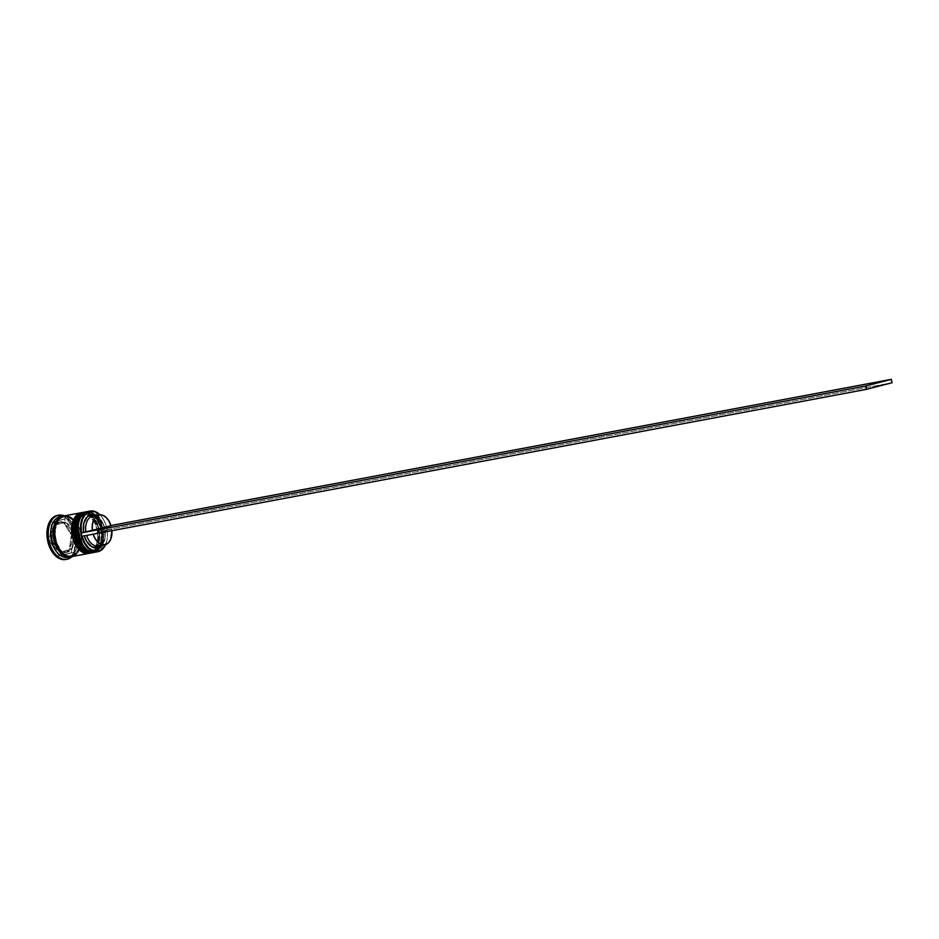 <?xml version="1.0" encoding="UTF-8"?>
<svg xmlns="http://www.w3.org/2000/svg" width="939" height="939" viewBox="0 0 939 939"><rect width="100%" height="100%" fill="white"/><g stroke="black" fill="none" stroke-linecap="round" stroke-linejoin="round"><path stroke-width="0.7" stroke-dasharray="4.7 3.52" d="M78.442 523.915L80.637 517.753L84.393 513.75L86.67 512.776A19.66 12.5 -100.6 0 1 102.95 528.833A19.66 12.5 -100.6 0 1 94.98 551.181L90.027 550.923L87.55 549.691L82.773 544.843M93.853 552.461A20.693 13.158 -100.6 0 0 94.416 552.332C108.525 549.573 107.398 511.638 86.235 511.778A20.693 13.158 -100.6 0 1 102.891 529.256A20.693 13.158 -100.6 0 1 94.416 552.332A20.693 13.158 79.4 0 0 102.938 529.49A20.693 13.158 79.4 0 0 86.541 511.732M93.149 551.522A19.66 12.5 79.4 0 0 101.119 529.173A19.66 12.5 79.4 0 0 84.839 513.117L82.562 514.091L78.806 518.093L76.611 524.267L78.806 518.093L82.562 514.091L84.839 513.117A19.66 12.5 79.4 0 0 76.881 535.465A19.66 12.5 79.4 0 0 93.149 551.522L97.468 548.857L100.508 543.669L101.788 536.768L101.119 529.173L98.607 522.061L94.628 516.52L89.804 513.375L84.839 513.117L91.635 513.034L96.459 516.168L100.438 521.72L102.95 528.833L103.619 536.415L102.339 543.329L99.299 548.517L94.98 551.181A19.66 12.5 -100.6 0 1 78.712 535.113A19.66 12.5 -100.6 0 1 86.67 512.776L87.245 511.614L86.67 512.776A19.66 12.5 -100.6 0 1 87.21 512.647A19.66 12.5 -100.6 0 1 95.461 515.265A19.66 12.5 79.4 0 0 86.67 512.776L84.839 513.117A19.66 12.5 79.4 0 0 76.787 535.042A19.66 12.5 79.4 0 0 92.621 551.639A19.66 12.5 79.4 0 0 93.149 551.522A19.66 12.5 79.4 0 0 101.201 529.596A19.66 12.5 79.4 0 0 85.379 512.999A19.66 12.5 79.4 0 0 84.839 513.117L89.804 513.375L94.628 516.52L98.607 522.061L101.119 529.173L101.788 536.768L100.508 543.669L97.468 548.857L93.149 551.522L94.98 551.181A19.66 12.5 79.4 0 0 101.189 545.876A19.66 12.5 79.4 0 0 95.461 515.265A19.66 12.5 -100.6 0 1 101.189 545.876A19.66 12.5 -100.6 0 1 94.98 551.181L93.149 551.522M86.271 511.778A20.693 13.158 -100.6 0 1 102.68 529.537A20.693 13.158 -100.6 0 1 94.146 552.378A20.693 13.158 79.4 0 0 102.633 529.303A20.693 13.158 79.4 0 0 85.965 511.837M76.212 527.871L76.294 531.65M77.914 539.15L83.36 548.118L88.196 551.263L90.707 551.768L88.196 551.263L83.36 548.118L79.392 542.566M74.521 524.655L78.43 516.168L82.749 513.504A19.66 12.5 -100.6 0 1 99.029 529.561A19.66 12.5 -100.6 0 1 91.06 551.909L88.606 552.155L83.618 550.418L78.841 545.582M90.531 553.059C104.593 550.313 103.478 512.365 82.303 512.518A20.693 13.158 -100.6 0 1 98.971 529.995A20.693 13.158 -100.6 0 1 90.484 553.071A20.693 13.158 79.4 0 0 99.018 530.23A20.693 13.158 79.4 0 0 82.609 512.471M89.228 552.261A19.66 12.5 79.4 0 0 97.198 529.913A19.66 12.5 79.4 0 0 80.918 513.844L76.599 516.509L72.69 524.995L76.599 516.509L80.918 513.844A19.66 12.5 79.4 0 0 72.949 536.192A19.66 12.5 79.4 0 0 89.228 552.261L93.548 549.597L96.576 544.409L97.856 537.495L97.198 529.913L94.686 522.8L90.707 517.248L85.872 514.103L80.918 513.844L87.703 513.762L92.538 516.908L96.517 522.46L99.029 529.561L99.687 537.155L98.407 544.068L95.379 549.245L91.06 551.909A19.66 12.5 -100.6 0 1 74.78 535.852A19.66 12.5 -100.6 0 1 82.749 513.504L83.313 512.354L82.749 513.504A19.66 12.5 -100.6 0 1 83.289 513.387A19.66 12.5 -100.6 0 1 99.111 529.983A19.66 12.5 -100.6 0 1 91.06 551.909A19.66 12.5 79.4 0 0 99.029 529.561A19.66 12.5 79.4 0 0 82.749 513.504L80.918 513.844A19.66 12.5 79.4 0 0 72.866 535.77A19.66 12.5 79.4 0 0 88.689 552.378A19.66 12.5 79.4 0 0 89.228 552.261A19.66 12.5 79.4 0 0 97.28 530.324A19.66 12.5 79.4 0 0 81.458 513.727A19.66 12.5 79.4 0 0 80.918 513.844L85.872 514.103L90.707 517.248L94.686 522.8L97.198 529.913L97.856 537.495L96.576 544.409L93.548 549.597L89.228 552.261L91.06 551.909L86.775 552.496L89.228 552.261M82.35 512.518A20.693 13.158 -100.6 0 1 98.759 530.277A20.693 13.158 -100.6 0 1 90.226 553.118A20.693 13.158 79.4 0 0 98.712 530.042A20.693 13.158 79.4 0 0 82.045 512.565M72.291 528.61L72.373 532.39M73.993 539.878L79.439 548.857L81.787 550.77L86.775 552.496L81.787 550.77L75.46 543.305M62.432 516.438A20.517 13.052 -100.6 0 1 79.416 533.199A20.517 13.052 -100.6 0 1 71.094 556.522L75.613 553.74L78.77 548.341L80.108 541.122L79.416 533.199L76.798 525.781L72.643 519.983L67.596 516.708L62.432 516.438M71.564 555.559A19.66 12.5 79.4 0 0 79.674 533.857A19.66 12.5 79.4 0 0 64.087 516.99A19.66 12.5 -100.6 0 1 79.674 533.857A19.66 12.5 -100.6 0 1 71.564 555.559M63.265 517.154A19.66 12.5 79.4 0 0 55.166 538.857A19.66 12.5 79.4 0 0 70.742 555.735A19.66 12.5 -100.6 0 1 55.166 538.857A19.66 12.5 -100.6 0 1 63.265 517.154M99.945 514.865A20.353 12.946 -100.6 0 1 102.597 518.046A20.353 12.946 -100.6 0 1 106.365 526.415A20.353 12.946 -100.6 0 1 107.093 529.784A20.353 12.946 -100.6 0 1 106.835 540.7A20.353 12.946 -100.6 0 1 105.52 544.62L106.846 540.641L107.469 533.516L107.093 529.784L104.957 530.335L104.675 539.221L101.295 545.77M105.579 544.608A20.693 13.158 79.4 0 0 106.788 540.899A20.693 13.158 79.4 0 0 102.468 517.87A20.693 13.158 79.4 0 0 100.004 514.865A20.693 13.158 -100.6 0 1 105.579 544.608M88.372 511.403A20.693 13.158 -100.6 0 1 104.546 529.408A20.693 13.158 -100.6 0 1 95.978 552.038L94.98 551.181A19.66 12.5 -100.6 0 1 94.452 551.299A19.66 12.5 -100.6 0 1 82.925 545.066A19.66 12.5 79.4 0 0 94.98 551.181L95.978 552.038A20.693 13.158 79.4 0 0 104.464 528.962A20.693 13.158 79.4 0 0 87.797 511.485M84.451 512.142A20.693 13.158 -100.6 0 1 100.626 530.136A20.693 13.158 -100.6 0 1 92.057 552.778L91.06 551.909A19.66 12.5 -100.6 0 1 90.52 552.026A19.66 12.5 -100.6 0 1 79.005 545.805A19.66 12.5 79.4 0 0 91.06 551.909L92.057 552.778A20.693 13.158 79.4 0 0 100.543 529.702A20.693 13.158 79.4 0 0 83.876 512.225M72.045 556.545A22.419 14.261 79.4 0 0 76.728 547.531A22.419 14.261 79.4 0 0 72.057 522.577A22.419 14.261 79.4 0 0 64.415 515.863A22.419 14.261 -100.6 0 1 76.857 534.596A22.419 14.261 -100.6 0 1 72.045 556.545M68.512 557.191L68.512 557.203A20.693 13.158 79.4 0 0 69.756 556.757A20.693 13.158 -100.6 0 1 68.512 557.191L71.129 556.698L68.512 557.191A20.693 13.158 79.4 0 1 67.96 557.308M60.906 516.544A20.693 13.158 -100.6 0 1 62.22 516.497A20.693 13.158 -100.6 0 1 72.655 523.457A20.693 13.158 -100.6 0 1 76.963 546.486A20.693 13.158 -100.6 0 1 69.756 556.757A20.693 13.158 79.4 0 0 77.08 534.549A20.693 13.158 79.4 0 0 62.22 516.497A20.693 13.158 79.4 0 0 60.342 516.638M98.337 551.604L95.978 552.038L98.337 551.604M84.627 512.107L89.839 512.377L94.933 515.687L99.111 521.521L101.752 529.009L102.457 536.991L101.107 544.268L97.914 549.726L93.372 552.531A20.693 13.158 -100.6 0 1 93.184 552.578L93.372 552.531A20.693 13.158 -100.6 0 0 101.846 529.455A20.693 13.158 -100.6 0 0 85.191 511.978L85.144 511.99M81.224 512.717L81.259 512.717A20.693 13.158 -100.6 0 1 97.926 530.183A20.693 13.158 -100.6 0 1 89.44 553.271L72.444 556.451A20.693 13.158 79.4 0 0 80.918 533.375A20.693 13.158 79.4 0 0 64.263 515.898M71.129 556.698L75.683 553.893L78.876 548.435L80.226 541.157L79.522 533.176L76.881 525.687L72.69 519.854L67.608 516.544L63.617 516.051A20.693 13.158 -100.6 0 1 79.698 534.056A20.693 13.158 -100.6 0 1 71.223 556.674M56.798 515.558L62.444 515.863L67.96 519.443L72.491 525.77L75.355 533.88L76.118 542.531L74.651 550.407L71.2 556.322L66.27 559.362A22.419 14.261 79.4 0 0 75.449 534.361A22.419 14.261 79.4 0 0 57.408 515.429M63.735 516.192A20.517 13.052 79.4 0 0 55.413 539.514A20.517 13.052 79.4 0 0 72.409 556.287A20.517 13.052 79.4 0 0 80.719 532.953A20.517 13.052 79.4 0 0 63.735 516.192L68.911 516.462L73.958 519.748L78.101 525.535L80.719 532.953L81.423 540.876L80.085 548.094L76.916 553.505L72.409 556.287L67.232 556.017L62.185 552.731L58.042 546.944L55.413 539.514L54.72 531.591L56.058 524.385L59.227 518.974L63.735 516.192M62.678 551.58L60.061 552.073A15.517 9.871 79.4 0 0 64.392 552.719A15.517 9.871 79.4 0 0 64.814 552.625L67.42 552.132A15.517 9.871 -100.6 0 1 67.009 552.226A15.517 9.871 -100.6 0 1 62.678 551.58L67.42 552.132L64.814 552.625A15.517 9.871 79.4 0 0 68.829 549.796L71.446 549.315A15.517 9.871 -100.6 0 1 67.42 552.132L71.446 549.315L60.061 552.073L68.829 549.796L64.814 552.625L60.061 552.073L71.446 549.315L62.678 551.58M101.67 545.383A16.902 10.752 79.4 0 0 104.699 539.103A16.902 10.752 79.4 0 0 104.957 530.335L107.351 529.713L106.623 526.345L110.931 525.535L106.365 526.415A20.353 12.946 -100.6 0 1 107.093 529.784L106.623 526.345L104.229 526.967L111.002 525.77L104.464 527.002A15.177 9.648 79.4 0 0 93.161 516.11A15.177 9.648 -100.6 0 1 101.776 521.18A15.177 9.648 -100.6 0 1 104.464 527.002L104.229 526.967A16.902 10.752 79.4 0 0 101.177 520.3A16.902 10.752 79.4 0 0 96.083 515.546L100.332 519.161L104.229 526.967L106.365 526.415L103.595 519.654L99.546 514.502M73.547 533.775L70.93 534.256A15.517 9.871 79.4 0 0 63.946 523.363L66.563 522.882A15.517 9.871 -100.6 0 1 73.547 533.775L72.409 530.324L68.817 524.713L66.563 522.882L73.547 533.775L70.93 534.256L63.946 523.363L68.183 527.73L70.93 534.256L63.946 523.363L66.563 522.882L73.547 533.775M65.613 522.354L63.007 522.847A15.517 9.871 79.4 0 0 58.676 522.213A15.517 9.871 79.4 0 0 54.239 525.124L56.845 524.631A15.517 9.871 -100.6 0 1 61.293 521.72A15.517 9.871 -100.6 0 1 65.613 522.354L60.871 521.814L56.845 524.631L65.613 522.354L54.239 525.124L58.253 522.307L63.007 522.847L54.239 525.124L65.613 522.354M56.211 525.558L53.605 526.051A15.517 9.871 79.4 0 0 51.821 539.221L54.439 538.728A15.517 9.871 -100.6 0 1 56.211 525.558L54.216 531.544L54.439 538.728L56.211 525.558L53.605 526.051L51.821 539.221L52.349 528.798L53.605 526.051L51.821 539.221L54.439 538.728L56.211 525.558M54.744 540.171L52.126 540.664A15.517 9.871 79.4 0 0 59.11 551.557L61.728 551.064A15.517 9.871 -100.6 0 1 54.744 540.171L57.502 546.698L61.728 551.064L54.744 540.171L52.126 540.664L59.11 551.557L54.885 547.191L52.126 540.664L59.11 551.557L61.728 551.064L54.744 540.171M84.228 535.711L82.092 536.286A20.353 12.946 -100.6 0 1 81.364 532.894A20.353 12.946 -100.6 0 0 82.092 536.263A20.353 12.946 -100.6 0 1 82.092 536.263L84.228 535.711A16.902 10.752 79.4 0 0 84.275 535.876L86.599 535.183L84.228 535.711M65.66 559.491A22.419 14.261 79.4 0 0 66.27 559.362L65.707 559.491M73.805 534.279L64.028 519.021L51.751 522.213L49.251 540.641L59.04 555.9L71.317 552.719L73.805 534.279L64.028 519.021L66.646 518.539L76.423 533.786L73.805 534.279L76.423 533.786L73.923 552.226L61.645 555.407L51.868 540.16L54.368 521.72L66.646 518.539L51.751 522.213L54.368 521.72L51.751 522.213L49.251 540.641L51.868 540.16L49.251 540.641L59.04 555.9L73.923 552.226L71.317 552.719L73.805 534.279M70.132 556.721L71.094 556.522M80.707 512.835L83.278 512.577L88.524 514.408L93.254 519.067L95.191 522.26L98.442 533.751L98.114 541.533L95.79 548.024L91.846 552.238L72.444 556.451A20.693 13.158 79.4 0 1 71.88 556.581L76.986 553.646L80.179 548.188L81.529 540.911L80.824 532.929L78.183 525.441L74.005 519.607L68.911 516.297L63.699 516.027M74.791 523.363A19.66 12.5 -100.6 0 1 82.749 513.504A19.66 12.5 79.4 0 0 74.791 523.363M78.723 522.624A19.66 12.5 -100.6 0 1 86.67 512.776A19.66 12.5 79.4 0 0 78.723 522.624M66.646 518.539L76.423 533.786L73.923 552.226L61.645 555.407L51.868 540.16L54.368 521.72L66.646 518.539M72.08 548.388L74.075 542.402L73.864 535.218L72.08 548.388L69.463 548.869A15.517 9.871 79.4 0 0 71.247 535.711L73.864 535.218A15.517 9.871 -100.6 0 1 72.08 548.388L69.463 548.869L71.247 535.711L71.458 542.895L69.463 548.869L71.247 535.711L73.864 535.218L72.08 548.388M98.325 546.005A15.177 9.648 79.4 0 0 105.191 530.371L105.191 530.371A15.177 9.648 -100.6 0 1 104.933 538.07A15.177 9.648 -100.6 0 1 101.424 544.479M105.191 530.371L111.729 529.138A15.177 9.648 -100.6 0 1 111.905 530.699L111.729 529.138L105.191 530.371M93.137 533.962L111.729 529.138L93.137 533.962A15.177 9.648 -100.6 0 0 93.219 534.197L93.137 533.962M107.351 529.713L892.05 382.736L107.351 529.713M71.54 555.571C86.728 553.282 78.5 512.624 63.793 517.037L63.3 517.154C48.112 519.431 56.328 560.102 71.035 555.677L71.54 555.571M76.728 547.531L76.963 546.486M72.057 522.577L72.655 523.457M85.379 512.999L87.21 512.647M81.458 513.727L83.289 513.387M67.009 552.226L64.392 552.719M101.177 520.3L101.776 521.18M61.293 521.72L58.676 522.213M88.689 552.378L90.52 552.026M92.621 551.639L94.452 551.299M104.933 538.07L104.699 539.103"/><path stroke-width="1.41" d="M94.581 552.285A1.033 0.798 75.5 0 1 94.416 552.332L94.416 552.332A1.033 0.798 -104.5 0 0 94.792 550.735A1.033 0.798 -104.5 0 0 93.442 550.806M86.365 513.527A1.033 0.798 -104.5 0 1 85.015 513.539A1.033 0.798 -104.5 0 1 85.367 511.966L85.965 511.837A20.693 13.158 79.4 0 0 85.414 511.955A1.033 0.798 -104.5 0 0 85.367 511.966A1.033 0.798 75.5 0 1 85.414 511.955L85.672 511.908A20.693 13.158 -100.6 0 1 86.235 511.778L87.034 511.673M76.212 527.871L76.611 524.267L76.294 531.65L79.392 542.566M85.414 511.955A20.693 13.158 79.4 0 0 76.928 535.042A20.693 13.158 79.4 0 0 93.595 552.508L93.853 552.461A20.693 13.158 -100.6 0 1 77.186 534.984A20.693 13.158 -100.6 0 1 85.672 511.908L85.414 511.955A20.693 13.158 -100.6 0 0 76.881 534.796A20.693 13.158 -100.6 0 0 93.29 552.555M83.055 545.254L78.712 535.113L78.043 527.53L78.665 522.859M85.672 511.908A20.693 13.158 79.4 0 0 77.139 534.749A20.693 13.158 79.4 0 0 93.548 552.508M90.649 553.012A1.033 0.798 75.5 0 1 90.484 553.071L90.484 553.071A1.033 0.798 -104.5 0 0 90.872 551.463A1.033 0.798 -104.5 0 0 89.522 551.545M89.358 553.294A20.693 13.158 -100.6 0 1 72.96 535.535A20.693 13.158 -100.6 0 1 81.482 512.694A1.033 0.798 -104.5 0 0 81.447 512.706A20.693 13.158 79.4 0 0 73.007 535.77A20.693 13.158 79.4 0 0 89.663 553.247L89.933 553.2A20.693 13.158 -100.6 0 1 73.265 535.723A20.693 13.158 -100.6 0 1 81.752 512.647L82.045 512.565A20.693 13.158 79.4 0 0 81.482 512.694A1.033 0.798 75.5 0 1 81.482 512.694L81.752 512.647A20.693 13.158 -100.6 0 1 82.303 512.518L83.113 512.401M72.291 528.61L72.69 524.995L72.949 536.192L75.46 543.305M79.134 545.993L74.78 535.852L74.122 528.27L74.744 523.598M89.663 553.247C68.5 553.388 67.385 515.452 81.447 512.706A1.033 0.798 -104.5 0 0 81.094 514.279A1.033 0.798 -104.5 0 0 82.432 514.267M81.752 512.647A20.693 13.158 79.4 0 0 73.219 535.488A20.693 13.158 79.4 0 0 89.628 553.247M70.132 556.721A20.517 13.052 -100.6 0 1 53.957 539.009A20.517 13.052 -100.6 0 1 62.432 516.438L57.913 519.22L54.755 524.631L53.417 531.838L54.11 539.761L56.727 547.179L60.882 552.977L65.93 556.252L71.094 556.522M90.156 511.051L87.797 511.485A20.693 13.158 79.4 0 0 87.245 511.614L89.592 511.168A20.693 13.158 -100.6 0 1 90.156 511.051A20.693 13.158 -100.6 0 1 100.004 514.865A20.693 13.158 79.4 0 0 89.592 511.168L89.933 511.462A20.353 12.946 -100.6 0 1 99.945 514.865L94.78 511.638L89.933 511.462L85.672 513.997L82.573 518.903L81.071 525.5L81.364 532.894L92.409 530.594A15.177 9.648 -100.6 0 1 98.865 515.042L92.327 516.274A15.177 9.648 79.4 0 0 85.872 531.814A15.177 9.648 -100.6 0 1 92.327 516.274L90.66 514.83A16.902 10.752 79.4 0 0 83.501 532.343L83.782 523.457L87.151 516.896L90.66 514.83L96.635 515.851M105.52 544.62A20.353 12.946 -100.6 0 1 98.525 551.216L98.337 551.604A20.693 13.158 79.4 0 0 105.579 544.608A20.693 13.158 -100.6 0 1 98.337 551.604A20.693 13.158 -100.6 0 1 97.773 551.721A20.693 13.158 -100.6 0 1 81.118 534.256A20.693 13.158 -100.6 0 1 89.592 511.168L87.245 511.614A20.693 13.158 -100.6 0 1 88.372 511.403M93.184 552.578A20.693 13.158 -100.6 0 1 92.808 552.66A20.693 13.158 -100.6 0 1 76.141 535.183A20.693 13.158 -100.6 0 1 84.627 512.107L83.313 512.354L84.627 512.107A20.693 13.158 -100.6 0 1 85.191 511.978L83.876 512.225A20.693 13.158 79.4 0 0 83.313 512.354A20.693 13.158 -100.6 0 1 84.451 512.142M58.711 515.182L57.408 515.429A22.419 14.261 79.4 0 0 56.798 515.558L58.101 515.323A22.419 14.261 -100.6 0 1 58.711 515.182A22.419 14.261 -100.6 0 1 64.415 515.863A22.419 14.261 79.4 0 0 58.101 515.323L59.779 516.755A20.693 13.158 -100.6 0 1 60.906 516.544M62.948 516.145A20.693 13.158 -100.6 0 1 63.617 516.051L57.842 519.067L54.65 524.525L53.3 531.803L54.004 539.784L56.645 547.273L60.835 553.118L65.918 556.428L71.223 556.674A20.693 13.158 -100.6 0 1 71.129 556.698A20.693 13.158 -100.6 0 1 70.578 556.815A20.693 13.158 -100.6 0 1 53.91 539.35A20.693 13.158 -100.6 0 1 62.397 516.262L59.779 516.755L62.397 516.262A20.693 13.158 -100.6 0 1 62.948 516.145L60.342 516.638A20.693 13.158 79.4 0 0 59.779 516.755L58.101 515.323A22.419 14.261 79.4 0 0 49.016 540.805A22.419 14.261 79.4 0 0 67.573 559.116L68.512 557.203L67.573 559.116A22.419 14.261 79.4 0 0 72.045 556.545A22.419 14.261 -100.6 0 1 67.573 559.116A22.419 14.261 -100.6 0 1 66.962 559.245A22.419 14.261 -100.6 0 1 48.922 540.324A22.419 14.261 -100.6 0 1 58.101 515.323L57.455 515.417M89.264 553.306A20.693 13.158 -100.6 0 1 88.888 553.388A20.693 13.158 -100.6 0 1 72.221 535.923A20.693 13.158 -100.6 0 1 80.707 512.835L63.699 516.027L80.707 512.835A20.693 13.158 -100.6 0 1 81.259 512.717L64.263 515.898A20.693 13.158 79.4 0 0 63.699 516.027L59.145 518.833L55.964 524.279L54.615 531.556L55.307 539.549L57.96 547.026L62.138 552.871L67.221 556.181L72.444 556.451M96.083 515.546A16.902 10.752 79.4 0 0 90.66 514.83L92.327 516.274A15.177 9.648 -100.6 0 1 93.161 516.11A15.177 9.648 79.4 0 0 92.738 516.18A15.177 9.648 79.4 0 0 92.327 516.274L98.865 515.042A15.177 9.648 -100.6 0 1 99.276 514.948A15.177 9.648 -100.6 0 1 111.002 525.77L92.409 530.594L92.292 525.206L93.454 520.417L95.743 516.884L98.865 515.042L102.41 515.147L105.907 517.189L108.912 520.899L111.002 525.77L81.364 532.894A20.353 12.946 -100.6 0 1 89.933 511.462L89.592 511.168A20.693 13.158 79.4 0 0 81.212 534.69A20.693 13.158 79.4 0 0 98.337 551.604L102.785 548.681L105.884 543.775M82.092 536.263L84.862 543.012L88.9 548.176L93.677 551.04L98.525 551.216A20.353 12.946 -100.6 0 1 82.092 536.286M84.275 535.876A16.902 10.752 79.4 0 0 101.67 545.383L97.797 547.848L91.811 546.815L86.552 541.216L84.228 535.711M66.27 559.362L60.612 559.069L55.108 555.477L50.577 549.151L47.713 541.04L46.95 532.39L48.405 524.514L51.868 518.598L56.798 515.558A22.419 14.261 79.4 0 0 47.607 540.571A22.419 14.261 79.4 0 0 65.66 559.491L66.962 559.245M68.512 557.191A20.693 13.158 -100.6 0 1 51.387 540.277A20.693 13.158 -100.6 0 1 59.779 516.755A20.693 13.158 79.4 0 0 51.293 539.843A20.693 13.158 79.4 0 0 67.96 557.308L70.578 556.815M63.699 516.027A20.693 13.158 79.4 0 0 55.225 539.103A20.693 13.158 79.4 0 0 71.88 556.581L88.888 553.388M89.44 553.271L84.228 552.989L79.146 549.679L74.956 543.845L72.315 536.357L71.61 528.375L72.96 521.098L76.153 515.64L80.707 512.835M72.373 532.39L73.993 539.878M79.005 545.805A19.66 12.5 -100.6 0 1 74.791 523.363A19.66 12.5 79.4 0 0 74.721 523.669A19.66 12.5 79.4 0 0 78.817 545.547A19.66 12.5 79.4 0 0 79.005 545.805M92.057 552.778A20.693 13.158 -100.6 0 1 79.181 546.075A20.693 13.158 -100.6 0 1 74.862 523.046A20.693 13.158 -100.6 0 1 83.313 512.354A20.693 13.158 79.4 0 0 74.838 535.43A20.693 13.158 79.4 0 0 91.494 552.907L92.808 552.66M93.372 552.531L88.149 552.261L83.066 548.951L78.876 543.106L76.235 535.629L75.531 527.636L76.881 520.359L80.073 514.912L84.627 512.107M76.294 531.65L77.914 539.15M82.925 545.066A19.66 12.5 -100.6 0 1 78.723 522.624A19.66 12.5 79.4 0 0 78.641 522.929A19.66 12.5 79.4 0 0 82.749 544.808A19.66 12.5 79.4 0 0 82.925 545.066M95.978 552.038A20.693 13.158 -100.6 0 1 83.102 545.336A20.693 13.158 -100.6 0 1 78.794 522.307A20.693 13.158 -100.6 0 1 87.245 511.614A20.693 13.158 79.4 0 0 78.759 534.69A20.693 13.158 79.4 0 0 95.426 552.167L97.773 551.721M101.424 544.479A15.177 9.648 -100.6 0 1 86.67 535.418A15.177 9.648 79.4 0 0 98.325 546.005L104.863 544.784A15.177 9.648 -100.6 0 1 93.219 534.197M93.137 533.962L95.238 538.845L98.243 542.542L101.741 544.585L105.274 544.69L108.408 542.859L110.696 539.315L111.905 530.699A15.177 9.648 -100.6 0 1 104.863 544.784M81.364 532.894L81.834 536.333L866.533 389.345L81.834 536.333L81.364 532.894M110.931 525.535L891.322 379.356L865.805 385.976L81.106 532.965L865.805 385.976L891.322 379.356L110.931 525.535M892.05 382.736L866.533 389.345L865.805 385.976L866.533 389.345L892.05 382.736L891.322 379.356L892.05 382.736M93.853 552.461L94.639 552.273M85.367 511.966C71.305 514.713 72.42 552.66 93.595 552.508M89.933 553.2L90.719 553.012M92.738 516.18L99.276 514.948M74.862 523.046L74.721 523.669M78.794 522.307L78.641 522.929"/></g></svg>
